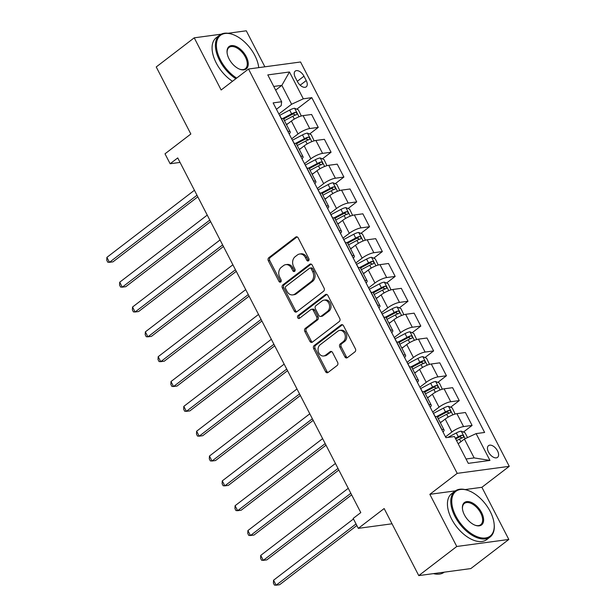 <?xml version="1.0" encoding="UTF-8"?>
<svg xmlns="http://www.w3.org/2000/svg" width="616" height="616" viewBox="0 0 616 616"><rect width="100%" height="100%" fill="white"/><g stroke="black" fill="none" stroke-linecap="round" stroke-linejoin="round"><path stroke-width="0.92" d="M308.524 260.799A1.586 1.255 -97.7 0 0 308.862 258.635L298.167 237.907A2.272 1.786 -97.7 0 0 296.373 236.806A2.272 1.786 -97.7 0 0 295.665 237.106L268.815 257.688A2.272 1.786 -97.7 0 0 268.33 260.776L279.025 281.497A1.586 1.255 -97.7 0 0 281.112 279.903L279.733 277.215A7.261 5.729 -97.7 0 1 281.281 267.321L283.522 265.604A7.261 5.729 -97.7 0 1 285.77 264.649A7.261 5.729 -97.7 0 1 291.514 268.183L292.9 270.863A1.586 1.255 -97.7 0 0 294.987 269.269L293.601 266.582A7.261 5.729 -97.7 0 1 295.156 256.687L297.397 254.97A7.261 5.729 -97.7 0 1 299.645 254.015A7.261 5.729 -97.7 0 1 305.39 257.55L306.776 260.229A1.586 1.255 -97.7 0 0 308.524 260.799M497.536 450.904A7.392 4.143 52.5 0 0 488.534 445.645A7.392 4.143 52.5 0 0 488.527 452.121A7.392 4.143 52.5 0 0 497.528 457.388A7.392 4.143 52.5 0 0 497.536 450.904M344.875 356.849A2.272 1.786 -97.7 0 0 346.669 357.95A2.272 1.786 -97.7 0 0 347.378 357.65L354.908 351.882A2.272 1.786 -97.7 0 0 355.394 348.787L343.512 325.772A2.272 1.786 -97.7 0 0 341.718 324.663A2.272 1.786 -97.7 0 0 341.018 324.963L314.16 345.545A2.272 1.786 -97.7 0 0 313.675 348.641L325.556 371.656A2.272 1.786 -97.7 0 0 327.35 372.757A2.272 1.786 -97.7 0 0 328.059 372.457L337.152 365.488A2.272 1.786 -97.7 0 0 337.637 362.393L332.555 352.545A2.272 1.786 -97.7 0 0 330.761 351.436A2.272 1.786 -97.7 0 0 330.06 351.736L325.548 355.193A6.068 4.789 -97.7 0 1 323.662 355.994A6.068 4.789 -97.7 0 1 318.387 351.867A6.068 4.789 -97.7 0 1 320.158 344.76L337.838 331.208A6.068 4.789 -97.7 0 1 339.716 330.415A6.068 4.789 -97.7 0 1 344.999 334.534A6.068 4.789 -97.7 0 1 343.228 341.641L340.278 343.905A2.272 1.786 -97.7 0 0 339.793 347L344.875 356.849L346.284 356.656A2.272 1.786 -97.7 0 0 347.347 357.673M221.167 34.188L194.225 37.83L156.233 66.952L190.845 134.011L165.003 153.815L170.131 163.748L177.731 157.919L360.791 512.589L353.191 518.41L358.32 528.351L392.03 523.793M455.34 490.883L429.845 494.325L456.764 546.484L418.765 575.606L384.153 508.547L358.32 528.351M429.845 494.325L457.203 473.358L248.502 69.015L300.562 61.993L509.255 466.327L457.203 473.358M194.225 37.83L221.144 89.982L248.502 69.015M323.6 291.222A2.272 1.786 -97.7 0 0 324.085 288.134L312.212 265.119A2.272 1.786 -97.7 0 0 310.41 264.01A2.272 1.786 -97.7 0 0 309.709 264.31L282.86 284.892A2.272 1.786 -97.7 0 0 282.374 287.988L294.248 310.995A2.272 1.786 -97.7 0 0 296.05 312.104A2.272 1.786 -97.7 0 0 296.75 311.804L323.6 291.222M327.858 295.441L339.739 318.457A2.272 1.786 -97.7 0 1 339.254 321.552L312.404 342.134A2.272 1.786 -97.7 0 1 311.696 342.427A2.272 1.786 -97.7 0 1 309.902 341.326L304.82 331.477A2.272 1.786 -97.7 0 1 305.305 328.382L316.193 320.035A2.272 1.786 -97.7 0 0 316.678 316.94L313.305 310.41A2.272 1.786 -97.7 0 0 311.511 309.301A2.272 1.786 -97.7 0 0 310.81 309.602L299.476 318.295A1.586 1.255 -97.7 0 1 298.059 315.561L325.364 294.64A2.272 1.786 -97.7 0 1 326.064 294.34A2.272 1.786 -97.7 0 1 327.858 295.441M456.764 546.484L508.816 539.454L470.824 568.576L418.765 575.606M264.865 66.805L246.285 30.8L228.066 33.256M295.257 77.37L297.513 81.743A7.161 4.012 52.5 0 0 306.229 86.841A7.161 4.012 52.5 0 0 306.229 80.565L303.973 76.192A7.161 4.012 52.5 0 0 295.257 71.094A7.161 4.012 52.5 0 0 295.257 77.37M276.438 109.286L281.196 105.636L281.643 101.74L273.134 102.887L445.938 437.683L454.446 436.536L468.291 463.355L489.959 460.429L474.151 457.904L464.402 439.031L458.188 443.79M281.643 101.74L267.798 74.913L289.466 71.987L303.311 98.814L291.607 104.235L278.863 113.991M296.773 109.194L311.819 97.659L303.311 98.814M311.819 97.659L484.623 432.463L476.114 433.61L489.959 460.429M508.816 539.454L481.897 487.295L509.255 466.327M170.131 163.748L180.049 162.408M275.645 90.121L281.858 85.355L273.758 86.448M291.607 104.235L281.858 85.355L289.466 71.987M463.425 432.07L472.087 425.433L463.578 426.58A9.248 2.333 152.7 0 0 451.867 432.001L445.514 436.867M472.087 425.433L465.419 412.512L456.91 413.667A9.248 2.333 152.7 0 0 445.206 419.088L440.363 422.792M450.604 407.23L459.267 400.593L450.758 401.74A9.248 2.333 152.7 0 0 439.046 407.161L432.694 412.035M459.267 400.593L452.606 387.68L444.09 388.827A9.248 2.333 152.7 0 0 432.386 394.248L427.543 397.959M437.783 382.397L446.446 375.76L437.938 376.907A9.248 2.333 152.7 0 0 426.233 382.328L419.873 387.195M446.446 375.76L439.786 362.839L431.269 363.994A9.248 2.333 152.7 0 0 419.565 369.408L414.73 373.119M424.971 357.557L433.633 350.92L425.117 352.067A9.248 2.333 152.7 0 0 413.413 357.488L407.06 362.362M433.633 350.92L426.965 338.007L418.449 339.154A9.248 2.333 152.7 0 0 406.745 344.575L401.909 348.286M412.15 332.725L420.813 326.087L412.297 327.235A9.248 2.333 152.7 0 0 400.593 332.655L394.24 337.522M420.813 326.087L414.145 313.167L405.636 314.322A9.248 2.333 152.7 0 0 393.924 319.735L389.089 323.446M399.33 307.885L407.992 301.247L399.484 302.394A9.248 2.333 152.7 0 0 387.772 307.815L381.42 312.689M407.992 301.247L401.324 288.334L392.815 289.481A9.248 2.333 152.7 0 0 381.104 294.902L376.268 298.614M386.509 283.052L395.172 276.415L386.663 277.562A9.248 2.333 152.7 0 0 374.952 282.983L368.599 287.849M395.172 276.415L388.504 263.494L379.995 264.649A9.248 2.333 152.7 0 0 368.291 270.062L363.448 273.774M373.689 258.212L382.351 251.574L373.843 252.722A9.248 2.333 152.7 0 0 362.139 258.142L355.779 263.017M382.351 251.574L375.691 238.661L367.175 239.809A9.248 2.333 152.7 0 0 355.471 245.23L350.627 248.933M360.868 233.379L369.531 226.734L361.022 227.889A9.248 2.333 152.7 0 0 349.318 233.31L342.966 238.176M369.531 226.734L362.87 213.821L354.354 214.969A9.248 2.333 152.7 0 0 342.65 220.389L337.814 224.101M348.055 208.539L356.718 201.902L348.202 203.049A9.248 2.333 152.7 0 0 336.498 208.47L330.145 213.344M356.718 201.902L350.05 188.989L341.541 190.136A9.248 2.333 152.7 0 0 329.83 195.557L324.994 199.261M335.235 183.707L343.897 177.061L335.381 178.216A9.248 2.333 152.7 0 0 323.677 183.63L317.325 188.504M343.897 177.061L337.229 164.149L328.721 165.296A9.248 2.333 152.7 0 0 317.009 170.717L312.173 174.428M322.414 158.866L331.077 152.229L322.568 153.376A9.248 2.333 152.7 0 0 310.857 158.797L304.504 163.663M331.077 152.229L324.409 139.316L315.9 140.463A9.248 2.333 152.7 0 0 304.196 145.884L299.353 149.588M309.594 134.034L318.256 127.389L309.748 128.544A9.248 2.333 152.7 0 0 298.036 133.957L291.684 138.831M318.256 127.389L311.596 114.476L303.08 115.623A9.248 2.333 152.7 0 0 291.376 121.044L286.532 124.755M466.043 458.997L474.151 457.904M283.683 119.227L285.131 118.126M296.504 144.067L297.944 142.958M309.324 168.899L310.764 167.798M322.137 193.74L323.585 192.631M334.958 218.572L336.405 217.471M347.778 243.412L349.226 242.304M360.599 268.253L362.039 267.144M373.419 293.085L374.859 291.976M386.24 317.925L387.68 316.817M399.053 342.758L400.5 341.649M411.873 367.598L413.321 366.489M424.693 392.43L426.141 391.322M437.514 417.271L438.954 416.162M289.197 134.003A9.248 2.333 152.7 0 0 290.213 131.886L283.553 118.973A9.248 2.333 152.7 0 0 281.412 118.549L281.235 118.572M290.213 131.886A9.248 2.333 152.7 0 0 288.08 131.47L287.895 131.493M302.009 158.843A9.248 2.333 152.7 0 0 303.034 156.726L296.365 143.805A9.248 2.333 152.7 0 0 294.232 143.389L294.048 143.412M303.034 156.726A9.248 2.333 152.7 0 0 300.901 156.302L300.716 156.325M314.83 183.676A9.248 2.333 152.7 0 0 315.854 181.558L309.186 168.645A9.248 2.333 152.7 0 0 307.053 168.222L306.868 168.253M315.854 181.558A9.248 2.333 152.7 0 0 313.721 181.143L313.536 181.166M327.65 208.516A9.248 2.333 152.7 0 0 328.675 206.399L322.006 193.478A9.248 2.333 152.7 0 0 319.873 193.062L319.689 193.085M328.675 206.399A9.248 2.333 152.7 0 0 326.542 205.975L326.357 205.998M340.471 233.349A9.248 2.333 152.7 0 0 341.495 231.231L334.827 218.318A9.248 2.333 152.7 0 0 332.694 217.895L332.509 217.925M341.495 231.231A9.248 2.333 152.7 0 0 339.354 230.815L339.177 230.838M353.291 258.189A9.248 2.333 152.7 0 0 354.308 256.071L347.647 243.151A9.248 2.333 152.7 0 0 345.507 242.735L345.33 242.758M354.308 256.071A9.248 2.333 152.7 0 0 352.175 255.648L351.99 255.671M366.112 283.021A9.248 2.333 152.7 0 0 367.128 280.904L360.468 267.991A9.248 2.333 152.7 0 0 358.327 267.567L358.142 267.598M367.128 280.904A9.248 2.333 152.7 0 0 364.995 280.488L364.811 280.511M378.925 307.861A9.248 2.333 152.7 0 0 379.949 305.744L373.281 292.823A9.248 2.333 152.7 0 0 371.148 292.408L370.963 292.431M379.949 305.744A9.248 2.333 152.7 0 0 377.816 305.32L377.631 305.344M391.745 332.694A9.248 2.333 152.7 0 0 392.769 330.576L386.101 317.663A9.248 2.333 152.7 0 0 383.968 317.248L383.783 317.271M392.769 330.576A9.248 2.333 152.7 0 0 390.636 330.161L390.452 330.184M404.566 357.534A9.248 2.333 152.7 0 0 405.59 355.417L398.922 342.504A9.248 2.333 152.7 0 0 396.789 342.08L396.604 342.103M405.59 355.417A9.248 2.333 152.7 0 0 403.449 354.993L403.272 355.024M417.386 382.367A9.248 2.333 152.7 0 0 418.41 380.249L411.742 367.336A9.248 2.333 152.7 0 0 409.609 366.92L409.424 366.944M418.41 380.249A9.248 2.333 152.7 0 0 416.27 379.833L416.085 379.856M430.207 407.207A9.248 2.333 152.7 0 0 431.223 405.089L424.563 392.176A9.248 2.333 152.7 0 0 422.422 391.753L422.245 391.776M431.223 405.089A9.248 2.333 152.7 0 0 429.09 404.666L428.905 404.697M443.02 432.039A9.248 2.333 152.7 0 0 444.044 429.922L437.383 417.009A9.248 2.333 152.7 0 0 435.243 416.593L435.058 416.616M444.044 429.922A9.248 2.333 152.7 0 0 441.911 429.506L441.726 429.529M464.402 439.031L476.114 433.61M481.897 487.295L465.126 489.558M308.693 260.637A1.586 1.255 -97.7 0 1 308.177 260.044L306.799 257.365A7.261 5.729 -97.7 0 0 301.055 253.823L299.645 254.015M285.77 264.649L287.179 264.457A7.261 5.729 -97.7 0 1 292.923 267.999L294.309 270.678A1.586 1.255 -97.7 0 0 294.825 271.271M297.097 236.898A2.272 1.786 -97.7 0 0 297.074 236.914L270.224 257.496A2.272 1.786 -97.7 0 0 269.739 260.591L280.434 281.312A1.586 1.255 -97.7 0 0 280.95 281.905M311.142 264.102A2.272 1.786 -97.7 0 0 311.119 264.118L284.261 284.7A2.272 1.786 -97.7 0 0 283.776 287.795L295.657 310.81A2.272 1.786 -97.7 0 0 296.727 311.827M311.226 268.861A1.586 1.255 -97.7 0 0 309.478 268.299L285.909 286.363A1.586 1.255 -97.7 0 0 285.57 288.527L287.025 291.36A7.261 5.729 -97.7 0 0 292.769 294.895A7.261 5.729 -97.7 0 0 295.025 293.94L311.134 281.589A7.261 5.729 -97.7 0 0 312.689 271.695L311.226 268.861L312.635 268.676A1.586 1.255 -97.7 0 0 311.38 267.898L309.971 268.091M292.769 294.895L294.179 294.702A7.261 5.729 -97.7 0 0 296.427 293.747L295.025 293.94M312.635 268.676L314.091 271.502A7.261 5.729 -97.7 0 1 312.543 281.404L296.427 293.747M311.511 309.301L312.92 309.116A2.272 1.786 -97.7 0 1 314.714 310.218L318.087 316.755A2.272 1.786 -97.7 0 1 317.602 319.843L306.714 328.189A2.272 1.786 -97.7 0 0 306.229 331.285L311.311 341.133A2.272 1.786 -97.7 0 0 312.381 342.15M325.364 294.64L326.773 294.448A2.272 1.786 -97.7 0 0 326.773 294.448L299.468 315.369A1.586 1.255 -97.7 0 0 299.669 318.141M327.496 311.373A6.068 4.789 -97.7 0 0 329.275 304.265A6.068 4.789 -97.7 0 0 323.993 300.146A6.068 4.789 -97.7 0 0 322.114 300.939L315.885 305.713A2.272 1.786 -97.7 0 0 315.4 308.809L318.772 315.338A2.272 1.786 -97.7 0 0 320.566 316.447A2.272 1.786 -97.7 0 0 321.267 316.147L327.496 311.373L328.906 311.188A6.068 4.789 -97.7 0 0 330.676 304.073A6.068 4.789 -97.7 0 0 325.402 299.954L323.993 300.146M320.566 316.447L321.968 316.254A2.272 1.786 -97.7 0 0 322.676 315.962L321.267 316.147M328.906 311.188L322.676 315.962M339.716 330.415L341.125 330.222A6.068 4.789 -97.7 0 1 346.408 334.349A6.068 4.789 -97.7 0 1 344.629 341.457L341.688 343.713A2.272 1.786 -97.7 0 0 341.202 346.808L346.284 356.656M323.662 355.994L325.071 355.802A6.068 4.789 -97.7 0 0 326.95 355.001L325.548 355.193M331.493 351.528A2.272 1.786 -97.7 0 0 331.462 351.543L326.95 355.001M342.45 324.755A2.272 1.786 -97.7 0 0 342.427 324.771L315.569 345.353A2.272 1.786 -97.7 0 0 315.084 348.448L326.965 371.463A2.272 1.786 -97.7 0 0 328.028 372.48M301.309 116.008L298.375 109.864L294.533 108.254A6.122 1.548 152.7 0 0 289.666 110.064L279.687 115.331A17.679 4.466 152.7 0 0 279.587 115.385M288.196 123.485L286.371 124.44M194.425 190.267L106.899 257.357L109.463 262.324L112.982 261.846L197.813 196.827M284.423 120.667L292.846 116.224A6.122 1.548 -27.3 0 1 296.473 114.699C297.397 113.575 296.981 112.774 295.241 112.32A6.122 1.548 152.7 0 0 291.622 113.837L282.736 118.526M283.545 118.957L292.061 114.461A3.119 0.785 -27.3 0 1 293.054 113.999L294.833 114.684M106.899 257.357L106.745 260.221L107.769 262.208L109.463 262.324L196.989 195.241M314.129 140.848L311.195 134.704L307.353 133.095A6.122 1.548 152.7 0 0 302.487 134.896L292.508 140.171A17.679 4.466 152.7 0 0 292.408 140.225M301.016 148.317L299.191 149.28M207.245 215.107L119.72 282.197L122.284 287.164L125.795 286.686L210.634 221.668M297.243 145.507L305.667 141.056A6.122 1.548 -27.3 0 1 309.294 139.539C310.21 138.407 309.802 137.614 308.062 137.152A6.122 1.548 152.7 0 0 304.435 138.677L295.557 143.359M296.365 143.798L304.882 139.301A3.119 0.785 -27.3 0 1 305.875 138.831L307.654 139.524M119.72 282.197L119.566 285.054L120.59 287.041L122.284 287.164L209.81 220.074M326.95 165.681L324.016 159.536L320.174 157.927A6.122 1.548 152.7 0 0 315.307 159.737L305.328 165.003A17.679 4.466 152.7 0 0 305.22 165.057M313.829 173.158L312.012 174.112M220.066 239.94L132.54 307.03L135.096 311.996L138.615 311.527L223.454 246.5M310.064 170.339L318.487 165.897A6.122 1.548 -27.3 0 1 322.106 164.38C323.03 163.248 322.622 162.447 320.882 161.993A6.122 1.548 152.7 0 0 317.255 163.51L308.377 168.199M309.178 168.63L317.702 164.133A3.119 0.785 -27.3 0 1 318.695 163.671L320.474 164.356M132.54 307.03L132.386 309.894L133.41 311.881L135.096 311.996L222.63 244.914M339.77 190.521L336.829 184.376L332.994 182.767A6.122 1.548 152.7 0 0 328.128 184.569L318.149 189.844A17.679 4.466 152.7 0 0 318.041 189.897M326.649 197.99L324.832 198.953M232.886 264.78L145.353 331.87L147.917 336.837L151.436 336.359L236.275 271.34M322.884 195.18L331.308 190.729A6.122 1.548 -27.3 0 1 334.927 189.212C335.851 188.08 335.443 187.287 333.695 186.825A6.122 1.548 152.7 0 0 330.076 188.35L321.198 193.031M321.999 193.47L330.522 188.973A3.119 0.785 -27.3 0 1 331.508 188.504L333.295 189.197M145.353 331.87L145.207 334.727L146.231 336.713L147.917 336.837L235.451 269.746M352.583 215.361L349.649 209.209L345.807 207.607A6.122 1.548 152.7 0 0 340.948 209.409L330.961 214.676A17.679 4.466 152.7 0 0 330.861 214.73M339.47 222.83L337.653 223.793M245.707 289.62L158.173 356.702L160.738 361.669L164.256 361.199L249.087 296.173M335.705 220.012L344.128 215.569A6.122 1.548 -27.3 0 1 347.747 214.052C348.671 212.92 348.263 212.127 346.515 211.665A6.122 1.548 152.7 0 0 342.896 213.182L334.018 217.871M334.819 218.303L343.343 213.806A3.119 0.785 -27.3 0 1 344.329 213.344L346.115 214.037M158.173 356.702L158.019 359.567L159.051 361.554L160.738 361.669L248.271 294.587M258.743 67.637A28.197 15.785 52.5 0 0 254.808 55.409A28.197 15.785 52.5 0 0 233.464 34.742A28.197 15.785 52.5 0 0 220.482 60.045A28.197 15.785 52.5 0 0 236.667 78.093M235.843 78.725A28.89 16.17 -127.5 0 1 219.596 60.453A28.89 16.17 -127.5 0 1 219.612 35.151A28.89 16.17 -127.5 0 1 232.902 34.527L233.464 34.742M246.223 56.572A14.099 7.893 -127.5 0 1 239.732 69.223A14.099 7.893 -127.5 0 1 229.06 58.89A14.099 7.893 -127.5 0 1 227.088 52.722A14.099 7.893 -127.5 0 1 233.795 45.715A14.099 7.893 -127.5 0 1 246.223 56.572M239.447 69.108A13.406 7.508 52.5 0 0 245.337 68.715A13.406 7.508 52.5 0 0 245.345 56.98A13.406 7.508 52.5 0 0 229.029 47.44A13.406 7.508 52.5 0 0 227.127 53.03M232.501 81.281A28.89 16.17 -127.5 0 1 216.255 63.017A28.89 16.17 -127.5 0 1 216.27 37.715L219.612 35.151M490.167 511.411A28.197 15.785 52.5 0 0 468.822 490.744A28.197 15.785 52.5 0 0 455.84 516.046A28.197 15.785 52.5 0 0 480.688 537.753A28.197 15.785 52.5 0 0 494.109 523.739A28.197 15.785 52.5 0 0 490.167 511.411M494.109 523.739L494.171 524.332A28.89 16.17 -127.5 0 1 490.12 537.006A28.89 16.17 -127.5 0 1 454.962 516.454A28.89 16.17 -127.5 0 1 454.97 491.152A28.89 16.17 -127.5 0 1 468.26 490.528L468.822 490.744M481.581 512.566A14.099 7.893 -127.5 0 1 475.09 525.217A14.099 7.893 -127.5 0 1 464.418 514.884A14.099 7.893 -127.5 0 1 462.447 508.724A14.099 7.893 -127.5 0 1 469.153 501.717A14.099 7.893 -127.5 0 1 481.581 512.566M474.805 525.109A13.406 7.508 52.5 0 0 480.696 524.716A13.406 7.508 52.5 0 0 480.703 512.974A13.406 7.508 52.5 0 0 464.387 503.441A13.406 7.508 52.5 0 0 462.485 509.024M490.12 537.006L486.771 539.57A28.89 16.17 -127.5 0 1 451.613 519.019A28.89 16.17 -127.5 0 1 451.628 493.709L454.97 491.152M444.252 572.164L444.221 572.187A28.89 16.17 -127.5 0 1 433.441 573.619M365.404 240.194L362.47 234.049L358.627 232.44A6.122 1.548 152.7 0 0 353.769 234.242L343.782 239.516A17.679 4.466 152.7 0 0 343.682 239.57M352.29 247.663L350.473 248.625M258.528 314.453L170.994 381.543L173.558 386.509L177.077 386.032L261.908 321.013M348.525 244.852L356.941 240.402A6.122 1.548 -27.3 0 1 360.568 238.885C361.492 237.753 361.076 236.96 359.336 236.498A6.122 1.548 152.7 0 0 355.717 238.022L346.839 242.704M347.64 243.143L356.156 238.646A3.119 0.785 -27.3 0 1 357.149 238.176L358.928 238.869M170.994 381.543L170.84 384.399L171.872 386.386L173.558 386.509L261.092 319.419M378.224 265.034L375.29 258.882L371.448 257.28A6.122 1.548 152.7 0 0 366.582 259.082L356.602 264.349A17.679 4.466 152.7 0 0 356.502 264.403M365.111 272.503L363.286 273.465M271.34 339.293L183.814 406.375L186.379 411.342L189.897 410.872L274.728 345.846M361.338 269.685L369.762 265.242A6.122 1.548 -27.3 0 1 373.388 263.725C374.312 262.593 373.897 261.8 372.156 261.338A6.122 1.548 152.7 0 0 368.53 262.855L359.652 267.544M360.46 267.975L368.976 263.479A3.119 0.785 -27.3 0 1 369.97 263.017L371.748 263.71M183.814 406.375L183.66 409.24L184.684 411.226L186.379 411.342L273.904 344.259M391.045 289.866L388.111 283.722L384.269 282.113A6.122 1.548 152.7 0 0 379.402 283.914L369.423 289.189A17.679 4.466 152.7 0 0 369.315 289.243M377.931 297.335L376.106 298.298M284.161 364.125L196.635 431.215L199.199 436.182L202.71 435.705L287.549 370.686M374.158 294.525L382.582 290.074A6.122 1.548 -27.3 0 1 386.201 288.558C387.125 287.426 386.717 286.632 384.977 286.178A6.122 1.548 152.7 0 0 381.35 287.695L372.472 292.377M373.281 292.816L381.797 288.319A3.119 0.785 -27.3 0 1 382.79 287.849L384.569 288.542M196.635 431.215L196.481 434.072L197.505 436.059L199.199 436.182L286.725 369.092M403.865 314.707L400.924 308.554L397.089 306.953A6.122 1.548 152.7 0 0 392.223 308.755L382.243 314.021A17.679 4.466 152.7 0 0 382.136 314.075M390.744 322.176L388.927 323.138M296.981 388.965L209.448 456.048L212.012 461.014L215.531 460.545L300.369 395.518M386.979 319.358L395.403 314.915A6.122 1.548 -27.3 0 1 399.022 313.398C399.946 312.266 399.538 311.473 397.79 311.011A6.122 1.548 152.7 0 0 394.171 312.528L385.293 317.217M386.093 317.648L394.617 313.151A3.119 0.785 -27.3 0 1 395.603 312.689L397.389 313.382M209.448 456.048L209.301 458.912L210.325 460.899L212.012 461.014L299.545 393.932M416.685 339.539L413.744 333.395L409.91 331.785A6.122 1.548 152.7 0 0 405.043 333.595L395.064 338.862A17.679 4.466 152.7 0 0 394.956 338.916M403.565 347.008L401.748 347.971M309.802 413.798L222.268 480.888L224.832 485.855L228.351 485.377L313.182 420.358M399.799 344.198L408.223 339.747A6.122 1.548 -27.3 0 1 411.842 338.23C412.766 337.098 412.358 336.305 410.61 335.851A6.122 1.548 152.7 0 0 406.991 337.368L398.113 342.049M398.914 342.488L407.438 337.991A3.119 0.785 -27.3 0 1 408.423 337.522L410.21 338.215M222.268 480.888L222.122 483.745L223.146 485.739L224.832 485.855L312.366 418.765M429.498 364.379L426.565 358.227L422.722 356.625A6.122 1.548 152.7 0 0 417.864 358.427L407.877 363.694A17.679 4.466 152.7 0 0 407.777 363.748M416.385 371.848L414.568 372.811M322.622 438.638L235.089 505.721L237.653 510.687L241.172 510.217L326.003 445.191M412.62 369.03L421.044 364.587A6.122 1.548 -27.3 0 1 424.663 363.07C425.587 361.939 425.179 361.145 423.431 360.683A6.122 1.548 152.7 0 0 419.812 362.2L410.934 366.89M411.734 367.321L420.258 362.824A3.119 0.785 -27.3 0 1 421.244 362.362L423.03 363.055M235.089 505.721L234.935 508.585L235.966 510.572L237.653 510.687L325.186 443.605M442.319 389.212L439.385 383.067L435.543 381.458A6.122 1.548 152.7 0 0 430.676 383.267L420.697 388.534A17.679 4.466 152.7 0 0 420.597 388.588M429.206 396.681L427.381 397.643M335.435 463.471L247.909 530.561L250.473 535.527L253.992 535.05L338.823 470.031M425.433 393.87L433.857 389.428A6.122 1.548 -27.3 0 1 437.483 387.903C438.407 386.771 437.991 385.978 436.251 385.524A6.122 1.548 152.7 0 0 432.632 387.041L423.746 391.73M424.555 392.161L433.071 387.664A3.119 0.785 -27.3 0 1 434.064 387.195L435.843 387.887M247.909 530.561L247.755 533.425L248.779 535.412L250.473 535.527L337.999 468.437M455.139 414.052L452.206 407.9L448.363 406.298A6.122 1.548 152.7 0 0 443.497 408.1L433.518 413.367A17.679 4.466 152.7 0 0 433.418 413.428M442.026 421.521L440.201 422.484M348.256 488.311L260.73 555.393L263.294 560.36L266.805 559.89L351.644 494.871M438.253 418.703L446.677 414.26A6.122 1.548 -27.3 0 1 450.304 412.743C451.22 411.611 450.812 410.818 449.072 410.356A6.122 1.548 152.7 0 0 445.445 411.873L436.567 416.562M437.375 417.001L445.892 412.497A3.119 0.785 -27.3 0 1 446.885 412.035L448.664 412.728M260.73 555.393L260.576 558.258L261.6 560.244L263.294 560.36L350.82 493.277M467.521 437.583L465.026 432.74L461.184 431.131A6.122 1.548 152.7 0 0 456.317 432.94L447.809 437.429M353.476 518.972L273.55 580.233L276.114 585.2L279.625 584.723L356.864 525.525M456.564 440.64L459.498 439.1A6.122 1.548 -27.3 0 1 463.117 437.576C464.041 436.444 463.632 435.651 461.892 435.196A6.122 1.548 152.7 0 0 458.265 436.713L455.34 438.261M455.686 438.931L458.712 437.337A3.119 0.785 -27.3 0 1 459.705 436.867L461.484 437.56M273.55 580.233L273.396 583.098L274.42 585.085L276.114 585.2L356.04 523.939M451.867 432.001L445.206 419.088M439.046 407.161L432.386 394.248M426.233 382.328L419.565 369.408M413.413 357.488L406.745 344.575M400.593 332.655L393.924 319.735M387.772 307.815L381.104 294.902M374.952 282.983L368.291 270.062M362.139 258.142L355.471 245.23M349.318 233.31L342.65 220.389M336.498 208.47L329.83 195.557M323.677 183.63L317.009 170.717M310.857 158.797L304.196 145.884M298.036 133.957L291.376 121.044M288.08 131.47L281.412 118.549M309.748 128.544L303.08 115.623M322.568 153.376L315.9 140.463M300.901 156.302L294.232 143.389M335.381 178.216L328.721 165.296M313.721 181.143L307.053 168.222M348.202 203.049L341.541 190.136M326.542 205.975L319.873 193.062M361.022 227.889L354.354 214.969M339.354 230.815L332.694 217.895M373.843 252.722L367.175 239.809M352.175 255.648L345.507 242.735M386.663 277.562L379.995 264.649M364.995 280.488L358.327 267.567M399.484 302.394L392.815 289.481M377.816 305.32L371.148 292.408M412.297 327.235L405.636 314.322M390.636 330.161L383.968 317.248M425.117 352.067L418.449 339.154M403.449 354.993L396.789 342.08M437.938 376.907L431.269 363.994M416.27 379.833L409.609 366.92M450.758 401.74L444.09 388.827M429.09 404.666L422.422 391.753M463.578 426.58L456.91 413.667M441.911 429.506L435.243 416.593M297.289 81.32L303.973 76.192M300.169 85.208L306.229 80.565M306.799 257.365L305.39 257.55M294.309 270.678L292.9 270.863M292.923 267.999L291.514 268.183M280.434 281.312L279.025 281.497M269.739 260.591L268.33 260.776M270.224 257.496L268.815 257.688M297.074 236.914L295.665 237.106M308.177 260.044L306.776 260.229M295.657 310.81L294.248 310.995M283.776 287.795L282.374 287.988M284.261 284.7L282.86 284.892M311.119 264.118L309.709 264.31M312.543 281.404L311.134 281.589M314.091 271.502L312.689 271.695M311.311 341.133L309.902 341.326M306.229 331.285L304.82 331.477M306.714 328.189L305.305 328.382M317.602 319.843L316.193 320.035M318.087 316.755L316.678 316.94M314.714 310.218L313.305 310.41M299.468 315.369L298.059 315.561M341.202 346.808L339.793 347M341.688 343.713L340.278 343.905M344.629 341.457L343.228 341.641M331.462 351.543L330.06 351.736M326.965 371.463L325.556 371.656M315.084 348.448L313.675 348.641M315.569 345.353L314.16 345.545M342.427 324.771L341.018 324.963M299.022 116.801L294.633 108.301M281.358 118.557L279.687 115.331M291.622 113.837L289.666 110.064M294.325 119.088L292.846 116.224M293.054 113.999L295.241 112.32M311.835 141.634L307.453 133.133M294.171 143.397L292.508 140.171M304.435 138.677L302.487 134.896M307.145 143.921L305.667 141.056M305.875 138.831L308.062 137.152M324.655 166.474L320.266 157.973M306.991 168.23L305.328 165.003M317.255 163.51L315.307 159.737M319.966 168.761L318.487 165.897M318.695 163.671L320.882 161.993M337.476 191.306L333.087 182.806M319.812 193.07L318.149 189.844M330.076 188.35L328.128 184.569M332.786 193.593L331.308 190.729M331.508 188.504L333.695 186.825M350.296 216.147L345.907 207.646M332.632 217.902L330.961 214.676M342.896 213.182L340.948 209.409M345.607 218.434L344.128 215.569M344.329 213.344L346.515 211.665M363.117 240.979L358.728 232.478M345.453 242.743L343.782 239.516M355.717 238.022L353.769 234.242M358.427 243.274L356.941 240.402M357.149 238.176L359.336 236.498M375.937 265.819L371.548 257.319M358.273 267.575L356.602 264.349M368.53 262.855L366.582 259.082M371.24 268.106L369.762 265.242M369.97 263.017L372.156 261.338M388.75 290.652L384.369 282.151M371.086 292.415L369.423 289.189M381.35 287.695L379.402 283.914M384.061 292.947L382.582 290.074M382.79 287.849L384.977 286.178M401.57 315.492L397.181 306.991M383.907 317.255L382.243 314.021M394.171 312.528L392.223 308.755M396.881 317.779L395.403 314.915M395.603 312.689L397.79 311.011M414.391 340.325L410.002 331.824M396.727 342.088L395.064 338.862M406.991 337.368L405.043 333.595M409.702 342.619L408.223 339.747M408.423 337.522L410.61 335.851M427.211 365.165L422.822 356.664M409.548 366.928L407.877 363.694M419.812 362.2L417.864 358.427M422.522 367.452L421.044 364.587M421.244 362.362L423.431 360.683M440.032 389.997L435.643 381.497M422.368 391.761L420.697 388.534M432.632 387.041L430.676 383.267M435.335 392.292L433.857 389.428M434.064 387.195L436.251 385.524M452.845 414.838L448.463 406.337M435.181 416.601L433.518 413.367M445.445 411.873L443.497 408.1M448.155 417.124L446.677 414.26M446.885 412.035L449.072 410.356M465.157 438.684L461.276 431.169M458.265 436.713L456.317 432.94M460.86 441.741L459.498 439.1M459.705 436.867L461.892 435.196"/></g></svg>
